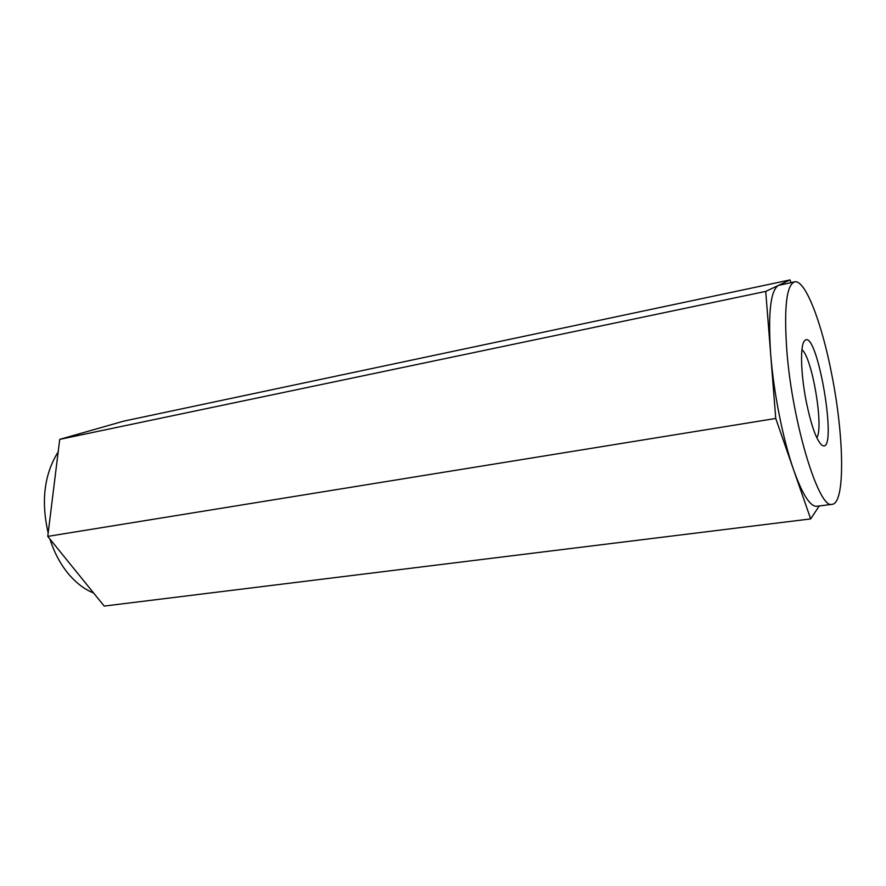<?xml version="1.0" encoding="UTF-8"?>
<svg xmlns="http://www.w3.org/2000/svg" width="886" height="886" viewBox="0 0 886 886"><rect width="100%" height="100%" fill="white"/><g stroke="black" fill="none" stroke-linecap="round" stroke-linejoin="round"><path stroke-width="1.33" d="M819.24 505.961L810.668 518.908L104.205 606.079L47.766 536.384L59.716 439.378L123.741 421.138L790.068 279.921L790.921 282.645M93.628 593.011C84.281 589.268 75.698 582.667 67.89 573.209C60.126 563.64 54.124 552.233 49.882 538.998M48.176 533.062C40.9 501.21 44.222 474.154 58.177 451.893M77.835 434.206L94.104 429.577M810.668 518.908L775.737 418.458L47.766 536.384M775.737 418.458L765.725 291.405L59.716 439.378M765.725 291.405L790.068 279.921M806.271 401.757C800.833 374.545 800.025 346.371 804.233 341.21C816.715 323.589 839.374 457.63 821.798 445.104C816.449 440.22 811.277 425.767 806.271 401.757M832.043 375.93C844.159 437.13 845.333 503.226 832.242 504.3C819.162 510.38 792.339 423.541 786.846 350.745C783.855 307.863 786.447 284.904 794.653 281.859C805.385 279.223 822.175 323.844 832.043 375.93M816.826 437.839C823.98 427.274 812.163 357.335 801.941 349.704M832.242 504.3L816.837 506.271C810.269 506.781 802.561 494.742 793.712 470.134C783.069 439.921 773.578 392.299 770.643 353.769C767.963 313.057 770.554 290.276 778.44 285.403L794.653 281.859"/></g></svg>
